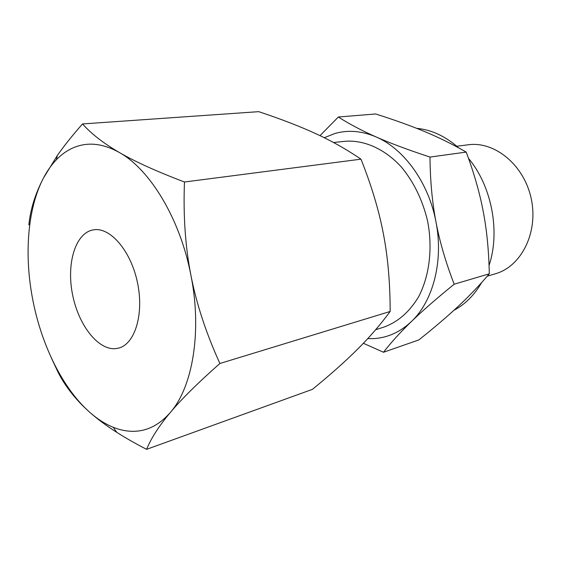 <?xml version="1.0" encoding="UTF-8"?>
<svg xmlns="http://www.w3.org/2000/svg" width="561" height="561" viewBox="0 0 561 561"><rect width="100%" height="100%" fill="white"/><g stroke="black" fill="none" stroke-linecap="round" stroke-linejoin="round"><path stroke-width="0.84" d="M453.891 310.324C465.118 304.399 474.368 295.135 481.654 282.534M489.059 265.5C500.426 231.504 491.766 186.189 468.484 158.314M458.498 147.767C445.42 136.204 431.486 129.731 416.697 128.35M487.25 276.201L495.461 273.747C521.33 266.461 538.539 232.471 531.239 198.776C524.233 165.025 494.704 140.951 468.105 144.794L456.78 146.253M324.258 137.733L335.036 133.455C348.234 129.745 361.929 130.902 376.115 136.94C361.887 130.671 349.3 124.03 338.346 117.004L319.987 135.657M363.367 343.276L383.5 352.259C391.157 342.371 400.463 332.133 411.416 321.53C422.265 310.997 436.521 298.557 454.186 284.21C445.82 262.639 439.761 241.91 435.995 222.037C432.187 202.17 430.189 180.516 429.992 157.066C408.177 149.892 390.218 143.188 376.115 136.94C404.011 148.77 428.814 182.914 435.995 222.037C443.688 261.075 433.064 301.18 411.416 321.53C400.421 331.902 388.086 337.582 374.425 338.564L367.714 338.648M82.523 123.939C72.341 135.496 63.926 146.042 57.271 155.572L43.4 178.167C47.145 170.979 51.5 164.801 56.472 159.647C62.187 153.742 68.568 149.478 75.616 146.856C89.101 141.898 103.68 143.777 119.36 152.508C150.18 169.576 180.284 219.218 190.929 275.346C202.184 331.39 192.696 386.985 170.376 412.426C159.036 425.413 146.141 431.704 131.688 431.297C125.559 431.114 119.409 429.782 113.252 427.3C105.159 423.997 97.312 418.99 89.718 412.265C97.397 419.06 106.429 425.764 116.814 432.377C125.348 437.825 135.278 443.478 146.589 449.34C151.211 438.099 159.142 425.792 170.376 412.426C181.448 399.18 197.949 382.875 219.884 363.493C206.118 333.241 196.469 303.859 190.929 275.346C185.326 246.854 183.174 215.74 184.471 182.002C156.589 171.414 134.885 161.582 119.36 152.508C103.638 143.385 91.359 133.862 82.523 123.939L258.726 111.66C280.879 119.023 299.812 126.323 315.527 133.56C331.242 140.727 346.389 149.261 360.975 159.17C371.522 185.663 378.984 210.522 383.366 233.748C387.868 256.945 390.133 282.856 390.161 311.467C380.12 325.064 369.103 337.799 357.105 349.657C345.134 361.586 330.247 374.811 312.435 389.341L146.589 449.34M92.039 230.143L93.477 229.849C110.04 226.784 130.797 250.599 137.417 282.323C144.247 313.999 134.949 344.195 118.567 348.115L115.398 348.661C97.74 350.092 78.393 324.686 72.537 294.518C66.457 264.392 74.879 234.351 92.039 230.143M51.191 357.553L58.099 372.336C65.525 386.831 76.065 400.14 89.718 412.265C62.979 388.661 41.858 345.892 33.001 300.92C24.004 255.984 27.321 208.965 43.4 178.167C35.224 193.945 30.378 209.526 28.856 224.905M360.975 159.17L184.471 182.002M390.161 311.467L219.884 363.493M375.639 329.735L384.18 326.993C398.044 321.902 409.502 311.867 418.548 296.874C429.445 276.103 432.91 248.172 427.538 220.775C422.524 200.046 413.864 182.185 401.55 167.213C384.783 148.798 363.998 139.724 344.791 141.309L333.55 142.522M338.346 117.004L375.66 113.974C394.628 119.977 411.073 125.895 424.993 131.723C438.905 137.501 452.65 144.289 466.219 152.087C474.115 173.307 479.809 193.222 483.287 211.834C486.857 230.424 488.855 251.09 489.297 273.81C479.431 285.395 469.073 296.236 458.225 306.334C447.383 316.467 434.263 327.659 418.857 339.917L383.5 352.259M466.219 152.087L429.992 157.066M489.297 273.81L454.186 284.21M56.472 159.647L57.271 155.572M113.252 427.3L116.814 432.377"/></g></svg>
